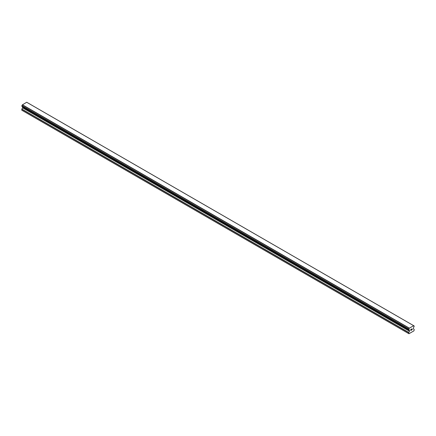 <?xml version="1.0" encoding="UTF-8"?>
<svg xmlns="http://www.w3.org/2000/svg" width="436" height="436" viewBox="0 0 436 436"><rect width="100%" height="100%" fill="white"/><g stroke="black" fill="none" stroke-linecap="round" stroke-linejoin="round"><path stroke-width="0.65" d="M410.821 329.485L410.821 329.91L411.29 329.213L410.821 329.485M410.821 329.981L410.821 330.406L410.821 329.981M410.821 330.406L411.295 330.134L410.821 330.406M410.756 330.51L411.29 330.205L410.761 330.51L410.761 329.447L411.29 329.142M411.66 329.196L412.151 328.749M412.151 329.06L412.02 329.333L412.151 329.06M412.02 329.333L411.737 329.878L412.02 329.333M411.737 329.878L412.238 329.589L411.737 329.878M412.238 329.66L411.606 330.025L412.129 328.864M411.606 330.019L412.238 329.654M408.783 329.632A0.758 0.436 -60 0 1 409.077 329.632A0.758 0.436 -60 0 1 409.23 329.894L408.723 329.632L408.783 329.027A0.758 0.436 -60 0 0 409.23 328.253L413.666 325.692A0.758 0.436 -60 0 0 413.819 325.943A0.758 0.436 -60 0 0 414.113 325.948L414.113 326.553A0.758 0.436 -60 0 0 413.666 327.332L413.377 328.798L414.2 329.463L413.955 330.842L408.941 333.742L408.696 332.641L409.464 331.213L22.568 107.839L21.855 109.076L21.8 110.226L408.941 333.742M409.464 331.213L409.23 329.894M22.585 106.711L22.568 107.839M22.34 106.553L409.246 329.948M408.728 329.632L21.827 106.259L21.887 105.654A0.758 0.436 -60 0 0 22.334 104.88L26.7 102.258L413.595 325.632M413.644 325.659L26.727 102.28M27.272 102.574L414.167 325.948L27.239 102.569M409.3 328.112L22.405 104.738M409.273 328.166L22.372 104.793M409.23 328.253L22.334 104.88M409.273 329.959L22.361 106.586M408.696 333.6L21.8 110.226M414.113 325.948L413.666 325.692M408.783 329.027L21.887 105.654M21.827 105.725L408.723 329.093L21.833 105.714M408.696 329.191L21.8 105.817M408.696 329.567L21.8 106.193M409.524 330.199L22.623 106.825M409.524 331.022L22.623 107.648M408.755 332.445L21.855 109.076M408.696 332.641L21.8 109.267"/></g></svg>
